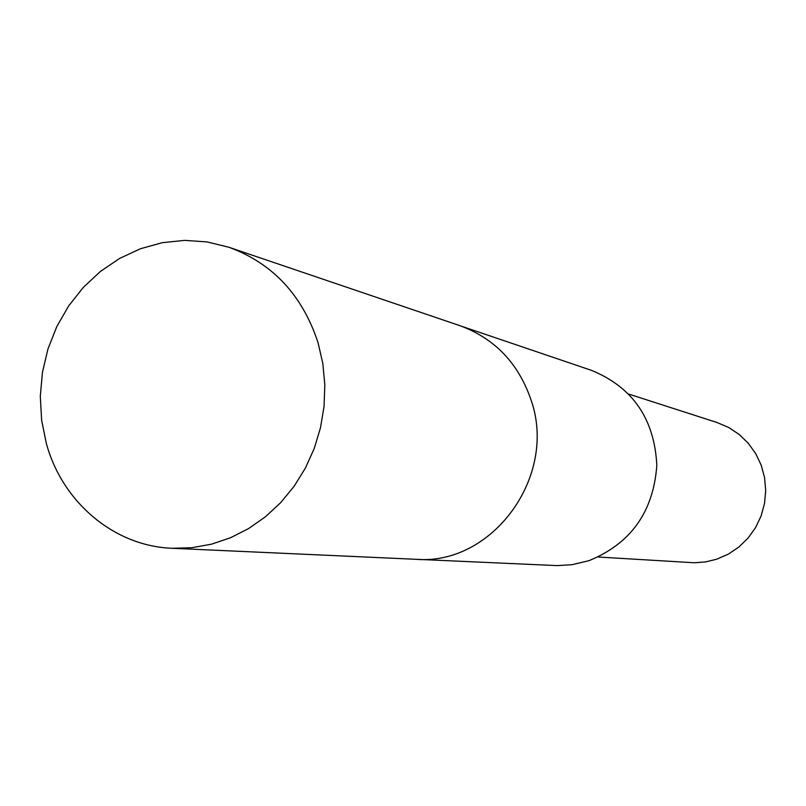 <?xml version="1.0" encoding="UTF-8"?>
<svg xmlns="http://www.w3.org/2000/svg" width="806" height="806" viewBox="0 0 806 806"><rect width="100%" height="100%" fill="white"/><g stroke="black" fill="none" stroke-linecap="round" stroke-linejoin="round"><path stroke-width="1.21" d="M417.84 559.364L557.158 565.611L571.958 564.714L588.874 560.704C630.755 543.677 653.404 511.911 656.819 465.405C654.522 418.949 632.73 387.263 591.453 370.357L461.737 326.319M598.203 557.017L694.369 562.769L705.623 561.913L716.615 559.243L728.271 554.165L738.87 547.032L748.069 538.086L755.575 527.608L761.116 515.931L764.531 503.438L765.7 490.542L764.582 477.666L761.217 465.223L755.726 453.637L748.28 443.26L739.142 434.434L728.604 427.442L717.008 422.505L628.882 394.124M172.272 548.292L415.876 559.293C492.134 565.802 557.762 476.568 531.184 400.36C518.59 363.385 494.824 338.49 459.883 325.664L228.975 247.281L207.102 241.911L184.665 240.379L162.248 242.687L140.395 248.762L119.631 258.424L100.468 271.4L83.34 287.369L68.671 305.927L56.793 326.611L47.977 348.927L42.436 372.342L40.3 396.29L41.62 420.208L46.365 443.522C62.324 502.239 114.16 546.226 172.272 548.292L191.929 547.707L211.444 544.191L230.456 537.783L248.58 528.585L265.456 516.777L280.75 502.571L294.15 486.23L305.393 468.085L314.229 448.468L320.486 427.795L324.042 406.456L324.828 384.895L322.823 363.526L318.078 342.782C302.421 295.177 272.71 263.34 228.975 247.281"/></g></svg>
